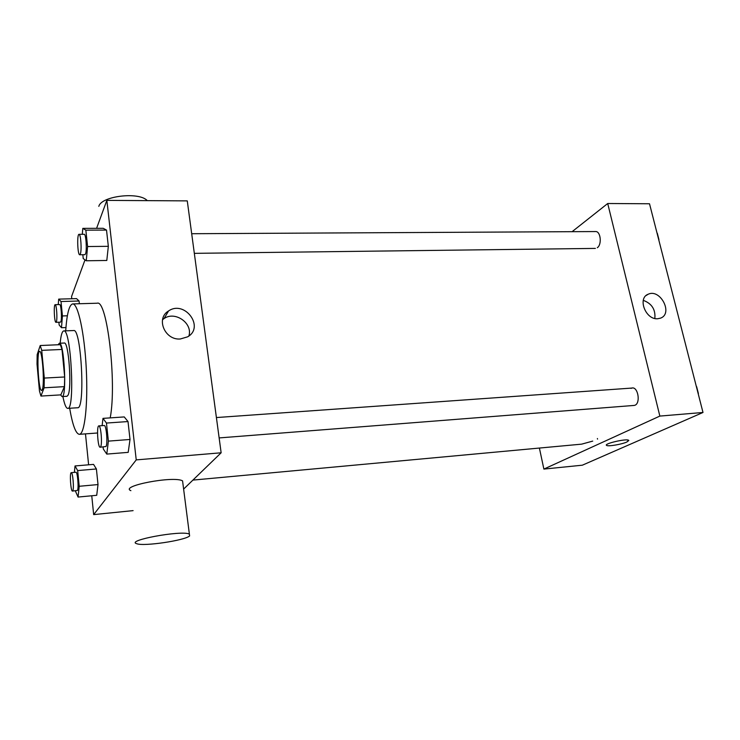 <?xml version="1.0" encoding="UTF-8"?>
<svg xmlns="http://www.w3.org/2000/svg" width="740" height="740" viewBox="0 0 740 740"><rect width="100%" height="100%" fill="white"/><g stroke="black" fill="none" stroke-linecap="round" stroke-linejoin="round"><path stroke-width="1.11" d="M42.291 389.629L41.625 390.461C38.406 391.451 36.325 350.76 39.627 351.417C42.365 350.131 44.77 384.402 42.291 389.629M44.289 378.066L41.727 350.353L40.219 345.525L37.166 354.627L37.019 364.099L39.46 390.97L40.941 396.067L44.113 387.797L44.289 378.066L64.685 376.975L62.003 349.456L41.727 350.353M40.941 396.067L60.837 394.873L64.426 386.641L44.113 387.797M40.219 345.525L60.347 344.664L62.003 349.456M64.685 376.975L64.426 386.641M60.56 394.892L62.04 396.575C67.1 397.824 64.214 341.492 59.32 343.249L58.118 344.757M59.32 343.249L64.288 343.036C68.617 341.196 72.048 388.195 68.052 395.179L67.007 396.279L62.04 396.575M62.891 396.529C64.426 404.29 66.045 408.249 67.728 408.378C75.258 410.321 71.068 328.227 63.77 330.919C62.105 331.233 60.902 335.331 60.162 343.212M67.728 408.378L77.598 407.749C85.507 409.655 81.326 327.848 73.658 330.549L63.77 330.919M69.662 408.258C72.575 425.13 75.804 433.816 79.337 434.325C84.665 434.463 88.125 404.308 86.266 368.603C84.48 332.898 77.959 303.252 72.668 303.927C69.209 304.797 66.887 313.769 65.703 330.845M72.668 303.927L97.162 303.224C107.059 298.951 116.975 382.673 110.205 417.887M58.886 322.214L59.154 324.999L61.485 327.709L62.438 315.952L61.013 301.522L79.078 301.014L79.356 303.733L79.078 301.014L76.544 298.627L58.682 299.117L58.257 304.593M82.834 254.717L83.232 258.565L86.256 260.767L106.8 260.471L108.336 246.328L106.514 230.085L103.221 228.309L82.815 228.373L82.288 234.312M91.751 495.763L93.666 514.615L136.234 459.892L106.847 200.383L96.589 228.327M85.017 259.87L71.558 296.536L71.789 298.757M85.479 433.871L88.615 464.803M75.314 490.824L78.07 497.058L96.718 495.301L98.013 484.571L96.404 468.966L93.545 464.387L75.027 465.95L74.379 472.388M103.091 447.006L103.304 448.995L106.773 454.092L128.196 452.362L130.018 439.468L128.011 421.55L124.246 416.925L102.98 418.378L102.12 425.657M133.108 510.628L93.666 514.615M183.585 489.122L221.14 452.788L187.276 200.882L106.847 200.383M221.14 452.788L136.234 459.892M180.31 338.985C164.77 340.391 155.594 318.348 168.544 310.966C184.695 299.7 205.008 327.182 187.627 336.829L180.31 338.985M130.888 490.666C119.159 486.013 173.9 475.607 182.567 480.871L189.616 535.936C184.815 540.496 143.643 546.601 136.78 543.715C125.06 540.552 180.569 530.21 189.153 533.975M147.279 200.642C139.203 191.512 101.251 195.934 98.827 206.368M162.541 319.689L164.03 318.589C175.065 310.661 193.029 323.288 188.894 335.979M592.712 441.105L581.659 444.148L192.918 480.094M219.142 437.923L633.829 405.455C641.506 405.159 638.065 384.439 631.016 388.407M191.688 233.72L595.58 231.555C600.667 231.084 602.11 244.635 597.291 247.724M539.395 448.052L543.882 469.086L659.849 416.084L607.716 203.509L572.103 231.685M607.716 203.509L649.516 203.768L703 412.476L582.352 465.192L543.882 469.086M597.532 439.116L597.393 438.515M703 412.476L659.849 416.084M657.666 318.746C645.613 319.921 637.251 298.081 648.194 294.224C660.293 288.369 673.418 313.557 660.58 318.135L657.666 318.746M628.815 440.504L626.882 441.993C621.905 444.315 608.298 446.636 606.661 445.443C602.98 443.926 626.012 438.432 628.565 440.235L626.891 441.993C621.905 444.305 608.298 446.636 606.661 445.443L606.412 445.166M643.291 300.357C651.829 303.529 655.677 309.57 654.826 318.468M698.856 396.289L695.101 381.646M696.618 386.613L698.394 393.532M659.164 241.397L655.696 227.874M657.314 233.267L658.952 239.658M106.773 454.092L108.392 441.123L106.468 423.058L102.98 418.378M98.846 425.889L104.229 425.509C106.347 424.751 107.957 444.074 105.968 446.498L100.159 447.238C97.8 447.894 96.431 425.583 98.846 425.889C100.918 425.13 102.518 444.5 100.566 446.914L100.159 447.238M128.196 452.362L130.018 439.468L108.392 441.123M130.018 439.468L128.011 421.55L106.468 423.058M128.011 421.55L124.246 416.925M86.256 260.767L87.598 246.531L85.849 230.168L82.815 228.373M79.041 234.321L84.212 234.293C85.988 233.738 87.098 250.185 85.525 253.875L84.878 254.689L79.726 254.754C77.58 255.245 76.858 233.896 79.041 234.321C80.78 233.766 81.881 250.25 80.355 253.94L79.726 254.754M106.8 260.471L108.336 246.328L87.598 246.531M108.336 246.328L106.514 230.085L85.849 230.168M106.514 230.085L103.221 228.309M78.07 497.058L79.217 486.282L77.663 470.575L75.027 465.95M71.271 472.657L75.952 472.25C77.543 471.593 78.93 488.678 77.422 490.444L72.474 491.082C70.735 491.656 69.477 472.379 71.271 472.657C72.825 472 74.204 489.112 72.733 490.879L72.474 491.082M96.718 495.301L98.013 484.571L79.217 486.282M98.013 484.571L96.404 468.966L77.663 470.575M96.404 468.966L93.545 464.387M61.013 301.522L58.682 299.117M55.176 304.686L59.7 304.556C61.078 304.029 62.105 318.829 60.883 321.632L60.467 322.159L55.963 322.316C54.344 322.779 53.53 304.334 55.176 304.686C56.527 304.159 57.553 318.986 56.36 321.789L55.963 322.316M65.943 327.543L61.485 327.709M67.368 315.786L62.438 315.952M79.078 301.014L76.544 298.627M97.532 432.993L79.337 434.325M164.03 318.589L168.544 310.966M216.404 417.554L632.302 388.038M595.385 248.409L194.324 253.348M646.076 295.547L648.194 294.224"/></g></svg>
